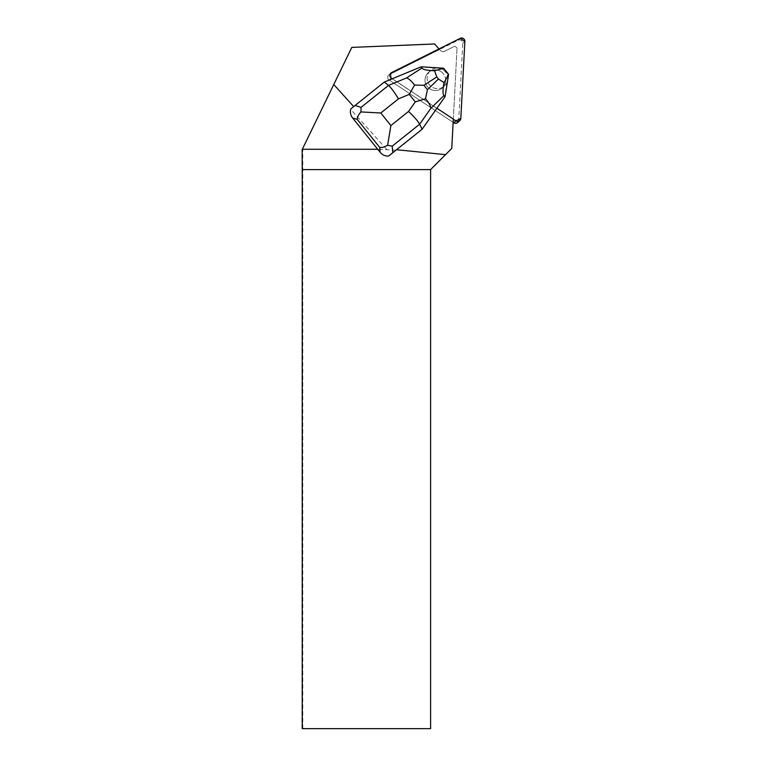 <?xml version="1.0" encoding="UTF-8"?>
<svg xmlns="http://www.w3.org/2000/svg" width="767" height="767" viewBox="0 0 767 767"><rect width="100%" height="100%" fill="white"/><g stroke="black" fill="none" stroke-linecap="round" stroke-linejoin="round"><path stroke-width="0.58" stroke-dasharray="3.83 2.88" d="M440.958 71.599A10.393 10.278 48 0 0 427.698 87.083A10.393 10.278 48 0 0 442.291 87.927A10.393 10.278 48 0 0 440.958 71.599M302.227 728.65L430.603 728.65L430.603 169.593L451.773 148.424L457.055 47.784L453.144 122.346L389.147 80.036A3.202 3.164 -132 0 1 389.435 74.533L458.139 40.239A3.202 3.164 -132 0 1 462.76 43.288L458.724 120.342A3.202 3.164 -132 0 1 457.688 122.519M391.534 72.644L389.435 74.533L391.525 72.644A3.202 3.164 48 0 0 391.237 78.148L453.307 119.182L391.237 78.148L389.147 80.036L391.304 78.09M443.058 69.711A10.393 10.278 48 0 0 429.798 85.195A10.393 10.278 48 0 0 444.39 86.038A10.393 10.278 48 0 0 443.058 69.711M350.912 108.809L384.027 82.318L392.436 78.838L436.922 108.243M395.925 150.217L377.728 149.277M386.568 149.277L350.672 109.413M436.845 108.195L421.84 129.479M439.021 48.935L439.539 49.519L389.435 74.533A3.202 3.164 48 0 0 389.147 80.036L453.144 122.346L453.316 119.077M445.675 80.209A10.402 10.287 48 0 0 428.379 72.472A10.402 10.287 48 0 0 427.689 87.083A10.402 10.287 48 0 0 445.675 80.209M435.886 68.023L435.819 68.081A10.402 10.287 48 0 0 429.788 85.204A10.402 10.287 48 0 0 447.084 82.127L447.151 82.069A10.402 10.287 48 0 0 447.823 77.831L447.755 77.889A10.402 10.287 48 0 0 440.105 68.349L440.172 68.292A10.402 10.287 48 0 0 435.886 68.023L440.172 68.292M447.823 77.831L447.151 82.069M439.539 49.519L440.785 50.919L443.489 51.83L454.697 46.231L457.055 47.784L454.697 46.231L443.489 51.83L440.785 50.919L434.621 43.968L351.785 47.41L302.14 149.623M302.792 728.65L302.792 148.29M421.15 66.806L435.819 68.081M392.368 78.896L420.795 67.122M445.081 96.661L436.778 108.252M447.084 82.127L444.726 96.978M440.105 68.349L443.307 68.551L448.254 74.725L447.755 77.889M390.873 73.086L391.237 78.148M462.76 43.288L464.86 41.399M460.823 118.454L458.724 120.342M460.238 38.35L458.139 40.239M442.291 87.927L444.39 86.038L442.291 87.937M428.379 72.481L430.479 70.593L428.379 72.472"/><path stroke-width="1.15" d="M390.873 73.086L460.238 38.35L464.86 41.399L460.823 118.454L455.914 120.898L453.307 119.182L455.914 120.898A3.202 3.164 48 0 0 459.788 120.63L457.688 122.519A3.202 3.164 -132 0 1 453.815 122.787L453.144 122.346M459.788 120.63A3.202 3.164 48 0 0 460.823 118.454L464.86 41.399A3.202 3.164 48 0 0 460.238 38.35L391.525 72.644M392.301 78.752L391.304 78.09A3.202 3.164 48 0 1 391.592 72.587L439.012 48.915L434.621 43.968L351.785 47.41L333.77 84.504L353.654 106.584M333.77 84.504L302.14 149.623L302.227 169.593L430.603 169.593L430.603 728.65L302.227 728.65L302.227 169.593M377.728 149.277L302.313 149.277M350.912 108.809A10.326 9.271 17.1 0 0 350.672 109.413C349.944 112.452 350.596 115.309 352.628 117.984L357.249 119.403C357.163 117.341 358.39 114.849 360.912 111.924L380.796 112.989L398.457 98.857C394.334 92.05 391.026 87.563 388.524 85.396L384.315 82.059L350.912 108.809M392.838 152.652L422.128 129.23L388.668 156.027L392.838 152.652L392.196 146.171L419.645 124.216C418.005 121.205 414.295 116.948 408.543 111.436L390.882 125.567L387.632 145.241C384.257 147.12 381.602 147.82 379.646 147.341L380.144 152.288C382.484 155.039 385.322 156.286 388.668 156.027M396.539 149.718L445.55 154.646L430.603 169.593M445.55 154.646L451.773 148.424L453.316 119.077L436.922 108.243M430.91 108.233L443.968 95.616L445.081 96.661L422.128 129.23L419.645 124.216L430.91 108.233C430.498 105.597 428.695 102.442 425.522 98.78L427.42 89.681L423.883 85.271L414.554 85.099C411.687 81.225 409.041 78.828 406.596 77.908L388.524 85.396L361.075 107.351L360.912 111.924M443.968 95.616C442.636 94.178 442.664 89.844 444.064 82.615L448.609 74.409L443.662 68.234L421.15 66.806L384.315 82.059M380.144 152.288L352.628 117.984M421.15 66.806L421.888 68.071L406.596 77.908M443.681 68.253L434.544 70.737C427.161 70.506 422.943 69.615 421.888 68.071M448.609 74.409L445.081 96.661M434.544 70.737L436.797 76.949L438.456 79.02L444.064 82.615M414.554 85.099L409.262 94.379L415.283 101.886L425.522 98.78M387.632 145.241L392.196 146.171M453.815 122.787L455.914 120.898M361.075 107.351L355.025 105.482M398.457 98.857L409.262 94.379M390.882 125.567L380.796 112.989M415.283 101.886L408.543 111.436M357.249 119.403L379.646 147.341M423.883 85.271L436.797 76.949M438.456 79.02L427.42 89.681"/></g></svg>
